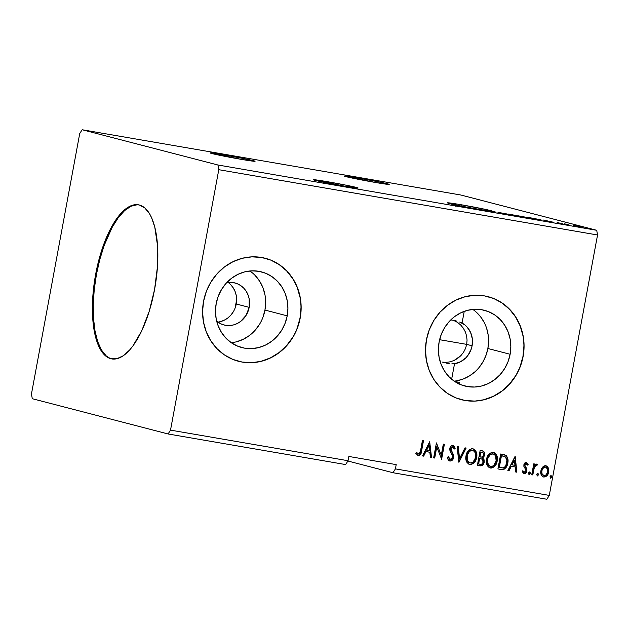 <?xml version="1.0" encoding="UTF-8"?>
<svg xmlns="http://www.w3.org/2000/svg" width="629" height="629" viewBox="0 0 629 629"><rect width="100%" height="100%" fill="white"/><g stroke="black" fill="none" stroke-linecap="round" stroke-linejoin="round"><path stroke-width="0.94" d="M224.066 154.883A22.809 0.684 -169.5 0 1 255.075 161.276A22.809 0.684 -169.5 0 1 241.237 159.349L255.075 161.268L245.106 158.846L224.066 154.883L210.228 152.965L241.237 159.349A22.809 0.684 -169.5 0 1 210.228 152.957A22.809 0.684 -169.5 0 1 224.066 154.883L223.83 156.118L224.066 154.883M327.135 181.647A22.809 0.684 -169.5 0 1 358.145 188.032A22.809 0.684 -169.5 0 1 344.315 186.105L358.153 188.032L348.175 185.61L327.135 181.647L313.297 179.729L344.315 186.105A22.809 0.684 -169.5 0 1 313.297 179.721A22.809 0.684 -169.5 0 1 327.135 181.647L326.907 182.882L327.135 181.647M461.285 204.771A22.809 0.684 -169.5 0 1 492.295 211.155A22.809 0.684 -169.5 0 1 490.471 211.085L491.909 210.951L485.832 209.465L458.51 204.299L447.919 203.073L459.508 206.068L469.832 207.688A22.809 0.684 10.5 0 0 474.942 208.616L477.387 209.04A22.809 0.684 10.5 0 0 478.457 209.229L486.429 210.534A22.809 0.684 -169.5 0 1 478.457 209.229A22.809 0.684 -169.5 0 1 477.387 209.04L474.942 208.616A22.809 0.684 -169.5 0 1 469.832 207.688L468.574 207.452A22.809 0.684 -169.5 0 1 462.496 206.288L458.447 205.479A22.809 0.684 -169.5 0 1 447.447 202.845A22.809 0.684 -169.5 0 1 461.285 204.771L461.049 206.021L461.285 204.771M451.182 319.98L454.169 320.444L451.182 319.98M457 321.167L454.169 320.444L457 321.167M462.063 323.039L459.657 322.064L464.721 324.8L467.072 327.001L470.61 332.489L472.348 338.968L472.096 345.777A21.716 20.01 -75.4 0 1 454.523 363.759L451.653 379.201L454.523 363.759L451.936 363.704L454.523 363.759L460.64 361.706L465.932 357.744L468.102 355.157L471.223 349.095L472.096 345.777L466.694 344.37L465.507 348.49L463.542 352.279L460.908 355.613L457.7 358.373L454.067 360.472L450.175 361.817L446.142 362.375L442.187 362.107L446.142 362.375L450.175 361.817L454.067 360.472L460.908 355.613L463.542 352.279L465.507 348.49L466.694 344.37L472.096 345.777A21.716 20.01 -75.4 0 0 462.063 323.039L464.233 311.355L462.063 323.039M487.239 210.652L487.239 210.652A22.809 0.684 10.5 0 0 489.912 211.022A22.809 0.684 -169.5 0 1 487.239 210.652L488.552 210.951L487.239 210.652M449.177 363.523L446.276 363.13L449.177 363.523M443.335 362.461L443.877 362.611M459.555 383.769L458.572 383.887L459.555 383.769M459.65 382.542L458.683 382.235L459.65 382.542M457.33 381.96L455.616 381.724L457.33 381.96M358.208 178.007A22.809 0.684 -169.5 0 1 389.225 184.391A22.809 0.684 -169.5 0 1 375.387 182.465L389.225 184.391L379.248 181.97L358.208 178.007L344.377 176.089L375.387 182.465A22.809 0.684 -169.5 0 1 344.377 176.081A22.809 0.684 -169.5 0 1 358.208 178.007L357.98 179.241L358.208 178.007M137.193 204.763L130.989 206.233L124.581 210.613L118.236 217.736L112.174 227.328L104.147 245.522L99.799 259.502L96.457 274.346A78.193 30.334 -80.2 0 0 112.229 358.97L108.848 357.72L106.191 355.872L101.481 350.062L97.699 341.641L95.01 330.925L93.509 318.329L93.249 304.334L94.248 289.489L96.457 274.346L95.671 274.213L96.457 274.346A78.193 30.334 -80.2 0 1 138.789 204.881M154.569 289.505A78.193 30.334 99.8 0 1 111.836 358.915A78.193 30.334 99.8 0 1 95.671 274.213L101.072 252.229L108.542 232.809L117.442 217.603L120.595 213.711L127.003 207.932L130.195 206.1L136.407 204.629L139.363 205.007L144.835 207.979L149.545 213.789L151.558 217.689L154.813 227.305L157.517 245.522L157.431 266.869L154.569 289.505L149.167 311.481L141.69 330.909L132.79 346.115L129.637 349.999L123.229 355.778L116.892 358.719L110.877 358.703L108.054 357.587L102.936 353.176L98.674 346.029L95.427 336.413L92.715 318.195L92.455 304.2L93.454 289.348L95.671 274.213A78.193 30.334 99.8 0 1 138.396 204.802A78.193 30.334 99.8 0 1 154.569 289.505M217.838 322.095A21.716 20.01 104.6 0 0 236.245 303.996L249.17 307.353A21.716 20.01 -75.4 0 1 223.987 324.973A21.716 20.01 -75.4 0 1 216.691 321.207L221.715 324.226L225.489 325.295L229.412 325.555L233.343 324.973L237.117 323.589L240.6 321.45L246.159 315.263L249.17 307.353L236.245 303.996A21.716 20.01 104.6 0 0 228.13 282.452M231.26 342.703A39.092 36.01 104.6 0 0 264.958 310.073L287.209 315.852A39.092 36.01 -75.4 0 1 241.874 347.57A39.092 36.01 -75.4 0 1 216.187 303.61L218.255 296.228L221.612 289.371L226.126 283.294L231.621 278.23L237.888 274.378L244.689 271.885L251.749 270.847L258.818 271.303L265.611 273.238L271.862 276.571L277.342 281.179L281.839 286.887L285.181 293.468L287.225 300.678L287.909 308.234L287.209 315.852L285.134 323.227L281.776 330.083L277.263 336.161L271.767 341.225L265.501 345.077L258.708 347.57L251.639 348.608L244.579 348.151L237.786 346.217L231.527 342.884L226.047 338.276L221.55 332.568L218.216 325.987L216.164 318.777L215.48 311.221L216.187 303.61A39.092 36.01 -75.4 0 1 261.522 271.885A39.092 36.01 -75.4 0 1 287.209 315.852L264.958 310.073A39.092 36.01 104.6 0 0 249.878 270.981M461.175 399.643A53.213 49.023 104.6 0 0 461.246 399.659A53.213 49.023 104.6 0 0 522.951 356.486L523.108 356.525A53.213 49.023 -75.4 0 1 461.411 399.698A53.213 49.023 -75.4 0 1 426.446 339.864L425.487 350.227L426.415 360.511L429.206 370.324L433.751 379.287L439.868 387.047L447.329 393.322L455.844 397.866L465.083 400.492L474.698 401.113L484.322 399.698L493.568 396.309L502.099 391.065L509.584 384.177L515.725 375.906L520.293 366.565L523.108 356.525L524.075 346.162L523.139 335.878L520.348 326.066L515.811 317.102L509.694 309.334L502.233 303.068L493.718 298.523L484.472 295.897L474.856 295.276L465.24 296.691L455.986 300.08L447.455 305.324L439.978 312.212L433.837 320.483L429.269 329.824L426.446 339.864A53.213 49.023 -75.4 0 1 488.151 296.691A53.213 49.023 -75.4 0 1 523.108 356.525L522.951 356.486A53.213 49.023 104.6 0 0 487.986 296.644A53.213 49.023 104.6 0 0 487.931 296.629M238.257 361.219A53.213 49.023 104.6 0 0 238.32 361.235A53.213 49.023 104.6 0 0 300.025 318.062L300.19 318.101A53.213 49.023 -75.4 0 1 238.485 361.274A53.213 49.023 -75.4 0 1 203.529 301.44L202.562 311.803L203.497 322.087L206.288 331.9L210.833 340.863L216.95 348.631L224.411 354.898L232.927 359.442L242.165 362.068L251.781 362.689L261.405 361.274L270.651 357.885L279.182 352.641L286.659 345.753L292.807 337.482L297.375 328.141L300.19 318.101L301.157 307.738L300.222 297.454L297.431 287.642L292.886 278.678L286.769 270.918L279.307 264.644L270.792 260.099L261.554 257.473L251.938 256.852L242.322 258.267L233.068 261.656L224.537 266.9L217.06 273.788L210.919 282.059L206.351 291.4L203.529 301.44A53.213 49.023 -75.4 0 1 265.234 258.267A53.213 49.023 -75.4 0 1 300.19 318.101L300.025 318.062A53.213 49.023 104.6 0 0 265.068 258.22A53.213 49.023 104.6 0 0 265.013 258.212M510.127 354.269A39.092 36.01 -75.4 0 1 464.792 385.994A39.092 36.01 -75.4 0 1 439.105 342.034A39.092 36.01 -75.4 0 1 484.44 310.309A39.092 36.01 -75.4 0 1 510.127 354.269L487.876 348.497L510.127 354.269L508.051 361.651L504.694 368.508L500.181 374.585L494.693 379.649L488.426 383.501L481.625 385.994L474.557 387.032L467.496 386.576L460.703 384.641L454.445 381.308L448.964 376.7L444.475 370.992L441.133 364.411L439.081 357.201L438.397 349.645L439.105 342.034L441.181 334.652L444.538 327.795L449.051 321.718L454.539 316.654L460.805 312.802L467.606 310.309L474.675 309.271L481.735 309.727L488.529 311.662L494.787 314.995L500.267 319.603L504.757 325.311L508.098 331.892L510.15 339.102L510.834 346.658L510.127 354.269M454.177 381.127A39.092 36.01 104.6 0 0 487.876 348.497A39.092 36.01 104.6 0 0 472.804 309.405M455.616 381.724L454.956 381.646M32.291 398.707L168.092 433.971L345.636 464.572L168.092 433.971L170.514 430.126L348.065 460.727L345.636 464.572L348.065 460.727L170.514 430.126L218.782 169.696L597.55 234.987L549.282 495.408L395.413 468.888L396.199 464.619L348.851 456.457L348.065 460.727L348.851 456.457L396.199 464.619L395.413 468.888L549.282 495.408L546.853 499.253L392.983 472.733L546.853 499.253L549.282 495.408L597.55 234.987L218.782 169.696L217.941 165.002L82.147 129.747L460.908 195.029L596.709 230.293L217.941 165.002L596.709 230.293L597.55 234.987L596.709 230.293L460.908 195.029L82.147 129.747L79.718 133.592L31.45 394.013L32.291 398.707L168.092 433.971L170.514 430.126L218.782 169.696L217.941 165.002L82.147 129.747L79.718 133.592L31.45 394.013L32.291 398.707M347.876 461.018L392.983 472.733L395.413 468.888L392.983 472.733L347.876 461.018M498.805 212.594L510.127 214.631L497.971 212.319M519.342 216.132L530.381 218.082L518.508 215.857M543.535 220.056L544.84 220.779L553.866 222.336L543.535 220.056L544.84 220.779L553.866 222.336L543.535 220.056M564.968 224.215L565.377 224.238M573.113 225.614L573.522 225.646M586.393 227.902L586.802 227.934M574.348 225.552L583.107 227.258L574.804 225.764M568.742 224.899L564.551 223.814L568.742 224.899M557.121 222.524L562.617 223.798L557.121 222.524M538.133 219.623L541.396 220.111L539.69 219.576L529.201 217.579L538.133 219.623M514.388 215.527L518.524 216.077L508.664 214.041L518.783 216.148L508.664 214.041L514.388 215.527M454.759 205.085L450.946 204.095L454.759 205.085C455.781 205.321 455.781 205.361 454.759 205.211L455.357 205.368C457.165 205.652 457.338 205.628 455.876 205.282L454.759 205.085C455.781 205.321 455.781 205.361 454.759 205.211L454.759 205.211M489.912 211.022L495.974 212.358L494.677 211.635L490.471 211.085L494.496 212.036L493.521 211.43L494.677 211.635L494.598 212.059L494.677 211.635L495.974 212.358L489.912 211.022M487.483 210.77L482.828 209.992L488.914 211.061L482.828 209.992L487.719 210.849L487.561 211.706M457.605 380.616L463.777 378.784L469.596 375.827L474.895 371.849M479.495 366.966L483.269 361.329L486.083 355.11L487.876 348.497L488.576 341.696L488.159 334.919L486.649 328.369M484.086 322.252L480.548 316.749L476.145 312.031M453.918 320.499L457.495 322.378L460.664 324.973L463.306 328.173L465.318 331.876L466.584 335.894L467.056 340.132L466.694 344.37L467.056 340.132L466.584 335.894L465.318 331.876L463.306 328.173L460.664 324.973L457.495 322.378L453.352 320.287M542.63 467.04L541.498 468.754L540.759 471.719L541.144 474.604L542.127 476.216L543.739 477.026L545.547 476.806L548.095 473.967L548.661 468.99L547.953 467.198L546.664 465.995L544.958 465.704L543.314 466.411L540.885 470.736C540.28 473.834 541.231 475.925 543.739 477.026C546.483 476.829 548.126 475.178 548.677 472.08L548.362 468.015L545.838 465.727L542.63 467.04M531.733 474.761L532.794 474.942L534.336 467.559L535.594 465.657L536.718 465.743L537.441 464.666L536.922 464.218L535.735 464.367L534.524 465.633L534.823 464.021L533.762 463.84L531.733 474.761L532.794 474.942L534.336 467.559L537.441 464.666L536.702 464.155L534.524 465.633L534.823 464.021L533.762 463.84L531.733 474.761M526.103 462.299L528.195 464.288L526.198 462.354L524.169 463.919L523.91 466.639L525.797 469.556L525.899 470.759L524.853 472.222L523.839 472.104L523.029 470.893L522.235 471.797L524.146 473.653L525.695 473.205L526.913 471.16L526.85 468.88L524.924 465.554L525.781 463.801L526.662 463.927L527.401 465.122L528.195 464.288L526.434 462.378C525.003 462.457 524.154 463.29 523.878 464.894L523.91 466.639L525.844 469.674L525.899 470.759L524.114 472.245M501.132 469.486L504.183 469.195L506.07 467.433L507.461 464.422L507.996 460.184L507.619 457.936L506.345 455.773L504.434 454.736L500.692 453.989L497.916 468.935L501.132 469.486C504.914 469.58 507.123 467.457 507.768 463.117C508.499 460.074 507.894 457.527 505.968 455.459L500.692 453.989L497.916 468.935L501.132 469.486M477.38 465.397L481.932 465.633L483.331 464.359L484.188 462.189L484.086 459.799L482.718 457.991L484.361 455.923L484.566 452.864L483.386 451.197L480.155 450.45L477.38 465.397L480.147 465.869C482.372 465.885 483.717 464.658 484.188 462.189L482.718 457.991L484.597 455.042C485.014 452.683 484.188 451.26 482.105 450.789L480.155 450.45L477.38 465.397L480.147 465.869L477.387 465.366M458.793 462.189L466.168 448.037L465.012 447.84L459.547 458.596L458.289 446.684L457.134 446.48L458.973 462.221L466.168 448.037L465.012 447.84L459.547 458.596L458.289 446.684L457.134 446.48L458.793 462.189M434.718 458.038L436.778 446.92L441.621 459.233L444.389 444.286L443.327 444.105L441.259 455.247L436.424 442.91L433.656 457.857L434.718 458.038L433.656 457.826L434.718 458.038L436.778 446.92L441.621 459.233L444.389 444.286L443.327 444.105L441.259 455.247L436.424 442.91L433.656 457.857L434.718 458.038M420.597 450.443L419.158 453.886L417.9 453.824L416.595 452.345L415.848 453.399L418.136 455.577L419.661 455.286L420.738 454.044L423.498 440.685L422.436 440.504L420.597 450.443C420.581 452.33 419.85 453.533 418.403 454.044L416.595 452.345L415.848 453.399L418.136 455.577C420.384 455.16 421.548 453.564 421.627 450.773L423.498 440.685L422.436 440.504L420.597 450.443M429.693 441.755L422.499 455.931L423.655 456.135L425.967 451.591L429.843 452.259L430.37 457.291L431.525 457.487L429.693 441.755L422.499 455.931L423.655 456.135L425.967 451.591L429.843 452.259L430.37 457.291L431.525 457.487L429.693 441.755M452.621 445.285L455.144 448.359L452.951 445.363C451.213 445.466 450.175 446.488 449.837 448.43L449.955 450.796L452.495 455.789L452.573 457.314L450.167 459.516L448.469 456.654L447.463 457.259C447.589 459.17 448.422 460.436 449.963 461.065L452.393 460.074L453.627 457.519L453.438 454.743L450.851 449.075L451.488 447.329L452.337 446.881L453.257 447.195L454.146 449.13L455.144 448.359L454.437 446.496L452.951 445.363L450.851 446.213L449.759 449.027L450.105 451.197L452.495 455.789L452.282 458.195L451.418 459.233L450.167 459.516L448.964 458.376L448.469 456.654L447.463 457.259L448.17 459.634L449.617 460.971M466.01 455.789L465.979 459.838L466.907 462.307L468.699 464.1L471.152 464.516L473.975 462.96L475.862 460.169L476.751 456.866L476.688 453.462L474.958 449.924L473.338 448.925L471.459 448.776L468.196 450.859L466.01 455.789C465.169 460.035 466.466 462.936 469.894 464.501C473.668 464.147 475.917 461.828 476.64 457.55C477.513 453.25 476.208 450.325 472.717 448.776C468.959 449.177 466.718 451.512 466.01 455.789M486.547 459.327L486.516 463.376L487.444 465.853L489.236 467.638L491.689 468.055L494.512 466.498L496.399 463.707L497.287 460.412L497.224 457L495.495 453.462L493.875 452.463L491.996 452.314L488.733 454.397L486.547 459.327C485.706 463.573 487.003 466.482 490.431 468.039C494.205 467.685 496.454 465.366 497.177 461.088C498.05 456.788 496.745 453.863 493.254 452.314C489.496 452.715 487.255 455.058 486.547 459.327M515.025 456.465L507.831 470.641L508.987 470.838L511.298 466.293L515.175 466.962L515.709 472.002L516.865 472.198L515.206 456.489L507.831 470.641L508.987 470.838L511.298 466.293L515.175 466.962L515.709 472.002L516.865 472.198L515.025 456.465M528.564 473.126L529.421 474.533L530.365 472.992L529.877 472.096L528.934 472.34L528.564 473.126L529.217 474.525L530.333 473.433L529.681 472.033L528.564 473.126M536.71 474.533L537.465 475.941L538.51 474.4L538.015 473.503L537.08 473.747L536.71 474.533L537.363 475.933L538.479 474.84L537.826 473.44L536.71 474.533M549.99 476.821L550.745 478.229L551.79 476.688L551.295 475.791L550.359 476.035L549.99 476.821L550.642 478.221L551.759 477.128L551.106 475.728L549.99 476.821M297.21 328.102L300.025 318.062L300.992 307.699M300.057 297.415L297.265 287.602L292.729 278.639L286.604 270.871L279.15 264.597M242 362.029L251.616 362.65M261.239 361.235L270.486 357.838L279.017 352.602L286.502 345.714L292.642 337.443M520.128 366.526L522.951 356.486L523.91 346.123M522.982 335.831L520.191 326.026L515.646 317.063L509.529 309.295L502.068 303.021M464.925 400.453L474.541 401.074M484.157 399.659L493.411 396.262L501.934 391.026L509.419 384.138L515.56 375.859M262.883 317.448L264.958 310.073L265.658 302.455M264.974 294.899L262.93 287.697L259.588 281.108L255.091 275.408M236.457 341.791L243.25 339.298L249.516 335.446L255.012 330.39L259.525 324.312M226.692 282.673L233.398 282.602L237.172 283.679L240.648 285.535L243.698 288.09L246.191 291.258L248.046 294.922L249.186 298.924L249.17 307.353A21.716 20.01 -75.4 0 0 234.9 282.932A21.716 20.01 -75.4 0 0 226.692 282.673M235.097 308.092L236.638 299.766M236.26 295.567L235.12 291.565L233.265 287.909L230.772 284.733M220.417 321.616L224.191 320.232L227.674 318.093L230.725 315.286L233.233 311.905M423.168 440.63L421.304 450.694C421.226 453.478 420.062 455.074 417.805 455.49L419.331 455.199L420.628 453.446L423.168 440.63M416.272 452.259L418.254 454.004M418.403 454.044L417.75 453.706M416.532 452.621L418.081 453.957M421.005 452.117L421.163 451.402M429.576 441.99L431.525 457.487L430.37 457.259L431.203 457.401L429.576 441.99M429.513 452.172L425.636 451.504L423.655 456.135L422.515 455.907L423.333 456.049L425.636 451.504L429.513 452.172M428.789 445.285L426.376 450.049L428.789 445.285L429.67 450.647L426.698 450.136L428.789 445.285M436.392 443.068L441.259 455.247L436.392 443.068M444.058 444.231L441.314 459.021L444.058 444.231M436.447 446.834L434.387 457.951L436.447 446.834M449.766 461.018L449.963 461.065C451.976 460.939 453.195 459.76 453.627 457.519L450.907 448.548L452.746 446.92L452.322 446.81L454.146 449.13L455.144 448.359L454.067 448.854L454.681 447.785L452.849 445.34M449.641 459.374L448.139 456.568L450.057 459.453M449.35 460.908L450.954 460.813L452.07 459.988L453.352 457.086L453.108 454.665L450.608 449.774L451.158 447.25L452.322 446.81L450.584 448.461L450.867 450.506L452.227 452.306L453.305 457.44C452.872 459.673 451.646 460.853 449.641 460.978L449.963 461.065M457.967 446.629L459.547 458.596L457.967 446.629M465.822 447.982L458.761 461.898L465.822 447.982M473.142 448.87L472.717 448.776M472.395 448.689C475.878 450.238 477.183 453.163 476.318 457.464L476.318 457.464C475.595 461.741 473.346 464.06 469.564 464.414L469.344 464.367M469.493 464.406L469.894 464.501M469.258 464.344L472.458 463.825M470.193 464.469L470.83 464.43M473.142 463.329L474.903 461.285L476.177 458.132L476.523 454.728L475.996 452.078M475.438 450.891L472.701 448.76M474.242 449.499L473.598 449.082M469.564 462.818L468.062 461.93L467.001 460.145L466.655 456.418M472.159 450.23C469.116 450.561 467.316 452.448 466.742 455.883L467.072 455.97C467.646 452.526 469.446 450.647 472.481 450.317L472.481 450.317C475.233 451.606 476.263 453.957 475.579 457.362C475.013 460.821 473.197 462.692 470.138 462.96C467.418 461.686 466.388 459.359 467.072 455.97L467.001 454.806L468.503 451.905L471.648 450.191M472.481 450.317L474.242 451.284L475.335 453.069L475.461 457.904L473.047 462.095L471.16 462.968L469.501 462.802L467.323 460.231L467.19 455.427L469.438 451.37L472.418 450.285M466.742 455.883C466.065 459.272 467.088 461.607 469.816 462.873M481.775 450.702C483.858 451.182 484.692 452.597 484.275 454.956L482.388 457.912L483.858 462.103C483.386 464.572 482.042 465.798 479.817 465.782L482.514 464.87L483.858 462.103L483.756 459.72L482.388 457.912L484.039 455.836L484.354 453.493L483.819 451.811L482.435 450.859M482.514 464.87L483.386 463.597M483.221 458.683L482.828 458.266M484.236 452.786L483.992 452.109M480.996 458.722L479.432 458.399L481.956 459.052L483.127 462.008C482.687 463.825 481.625 464.572 479.943 464.249L478.402 463.958L479.432 458.399L480.391 458.572M482.129 452.377L482.034 452.353C483.292 452.636 483.787 453.478 483.536 454.885C483.158 456.615 482.176 457.33 480.587 457.047L479.715 456.874L480.603 452.078L482.097 452.369M482.034 452.353L483.371 453.187L483.19 455.907L482.081 457.016L480.045 456.953L480.603 452.078L479.715 456.874L480.933 452.165L481.979 452.33M478.732 464.045L479.432 458.399L478.402 463.958L479.762 458.486L482.294 459.272L483.19 461.136L482.742 463.093L481.539 464.233L478.732 464.045M493.679 452.408L493.254 452.314M492.932 452.227C496.415 453.784 497.72 456.709 496.855 461.002L496.855 461.002C496.132 465.287 493.883 467.599 490.101 467.952L489.881 467.905M490.03 467.945L490.431 468.039M489.794 467.882L492.994 467.363M490.73 468.015L491.367 467.968M493.679 466.875L495.432 464.831L496.713 461.678L497.059 458.266L496.533 455.616M495.974 454.429L493.238 452.298M494.779 453.037L494.135 452.628M490.101 466.364L488.599 465.476L487.538 463.683L487.278 459.422L489.04 455.451L492.185 453.729M493.018 453.855L494.394 454.476L495.621 456.017L496.116 460.9L493.93 465.334L492.444 466.309L490.675 466.498L488.308 464.729L487.278 459.422L489.975 454.916L493.018 453.855C495.77 455.144 496.8 457.495 496.116 460.9C495.55 464.367 493.734 466.231 490.675 466.498C487.955 465.232 486.925 462.897 487.609 459.508C488.183 456.072 489.983 454.185 493.018 453.855L492.955 453.824M490.675 466.498L490.211 466.388M492.696 453.768C489.653 454.099 487.852 455.986 487.278 459.422C486.602 462.81 487.624 465.146 490.353 466.411M503.845 454.57L505.637 455.372C507.572 457.44 508.169 459.996 507.438 463.03L507.438 463.03C506.801 467.371 504.584 469.493 500.802 469.399L503.263 469.344L504.89 468.353L506.424 466.207L507.524 462.512L507.627 459.469L506.903 456.906L505.464 455.247L503.286 454.429M502.028 469.509L502.65 469.47M503.302 456.064L505.142 456.772C506.785 458.384 507.312 460.436 506.707 462.928C506.408 465.287 505.276 466.946 503.318 467.89L498.939 467.496L501.14 455.624L498.939 467.496L501.14 455.624L503.373 456.08M514.907 456.701L516.865 472.198L515.701 471.97L516.535 472.112L514.907 456.701M514.844 466.883L510.968 466.215L508.987 470.838L507.847 470.618L508.664 470.759L510.968 466.215L514.844 466.883M514.121 459.996L511.707 464.76L514.121 459.996L515.002 465.358L512.037 464.839L514.121 459.996M526.033 463.675L527.401 465.122L528.195 464.288L527.275 464.823L527.865 464.202L526.709 462.551M526.253 463.73L524.956 465.028L525.986 463.667M525.026 466.065L524.956 465.028L524.696 465.979L525.875 467.371L525.026 466.065M526.937 469.132L525.545 467.284L526.937 469.132L526.646 470.799L526.937 469.132M524.279 472.293L523.029 470.893L522.235 471.797L524.146 473.653C525.718 473.566 526.654 472.638 526.968 470.885L526.646 470.799C526.331 472.552 525.388 473.48 523.823 473.566L523.808 473.566M522.707 470.806L523.949 472.206L522.793 471.035M523.595 473.511L525.372 473.126L526.646 470.799L526.528 468.802L524.594 465.468L525.058 464.029L525.805 463.636M526.048 472.363L526.512 471.341M529.351 471.947L530.333 473.433L528.895 474.439M528.997 474.447L530.011 473.346L529.547 472.017M534.485 463.966L534.524 465.633L534.485 463.966M536.38 464.068L537.441 464.666L536.474 465.539L537.111 464.579L536.592 464.139M536.278 465.46L534.013 467.473L532.794 474.942L531.741 474.73L532.472 474.856L534.013 467.473L534.972 465.806L536.191 465.484M537.496 473.354L538.479 474.84L537.04 475.846M537.142 475.854L538.102 474.966L537.693 473.417M545.508 465.641L548.362 468.015L548.346 471.994C547.804 475.092 546.153 476.743 543.417 476.947L543.739 477.026M543.417 476.947L545.5 476.578M546.043 476.2L547.765 473.881L548.48 469.926L547.623 467.111L545.933 465.743M543.33 475.516L541.766 473.739L541.616 470.846L542.811 468.149L545.084 466.962M543.904 467.213L544.565 466.985M543.983 475.689L546.192 474.848L547.607 471.907L547.458 468.982L545.587 467.064C547.411 467.984 548.087 469.596 547.607 471.907C547.23 474.219 546.019 475.485 543.983 475.689L542.088 473.826L541.616 470.846C541.137 473.15 541.821 474.73 543.66 475.603L543.983 475.689C542.151 474.816 541.467 473.228 541.946 470.924C542.332 468.597 543.542 467.316 545.587 467.064L545.445 467.025M545.257 466.985C543.212 467.229 542.001 468.519 541.616 470.846L543.417 467.929L545.414 467.048M550.776 475.642L551.759 477.128L550.312 478.134M550.414 478.142L551.429 477.041L550.973 475.705M429.67 450.647L426.698 450.136L429.112 445.371L429.67 450.647M470.138 462.96L469.651 462.834M501.47 455.703L505.457 457.016L506.88 460.373L505.858 465.531L504.474 467.292L502.956 467.96L499.269 467.583L501.47 455.703M515.002 465.358L512.037 464.839L514.443 460.082L515.002 465.358M587.753 228.178L588.162 228.209M583.162 227.297L582.596 227.1M581.534 226.92L575.409 225.795L581.534 226.92L575.865 225.945L581.534 226.92L581.825 227.926M574.481 225.89L574.882 225.921M567.122 224.372L567.728 224.396M566.336 224.49L566.745 224.522M557.239 222.635L557.703 222.666M561.249 223.507L560.628 223.46M545.005 220.425L548.409 221.235L545.005 220.425M534.776 218.609L539.564 219.623C540.602 219.883 540.492 219.922 539.234 219.749L530.845 217.917L539.564 219.623C540.602 219.883 540.492 219.922 539.234 219.749L534.76 218.609M541.49 220.095L540.633 219.812M530.758 218.232L529.933 217.956M528.871 217.776L519.727 216.093L528.871 217.776L520.403 216.321L528.871 217.776L529.547 218.004L529.39 218.853M519.208 216.282L518.783 216.148M510.308 214.379L514.428 215.204L510.308 214.379M512.737 215.008L517.974 216.046L512.737 215.008M514.16 215.118L514.27 216.054M510.221 214.693L509.396 214.418M508.334 214.237L499.19 212.555L508.334 214.237L499.866 212.775L508.334 214.237L509.01 214.458L508.853 215.315M455.357 205.368C457.165 205.652 457.338 205.628 455.876 205.282M575.865 225.945L575.409 225.795L575.252 226.644M539.564 219.623L540.248 219.859L539.234 219.749M520.403 216.321L519.727 216.093L519.57 216.95M517.722 215.959L517.816 216.903M499.866 212.775L499.19 212.555L499.033 213.404M439.608 339.707L466.694 344.37L439.608 339.707M112.622 359.049L111.836 358.915M566.996 224.309L566.831 225.166M540.256 219.851L540.099 220.7M455.577 205.321L455.42 206.17M139.19 204.936L138.396 204.802"/></g></svg>
